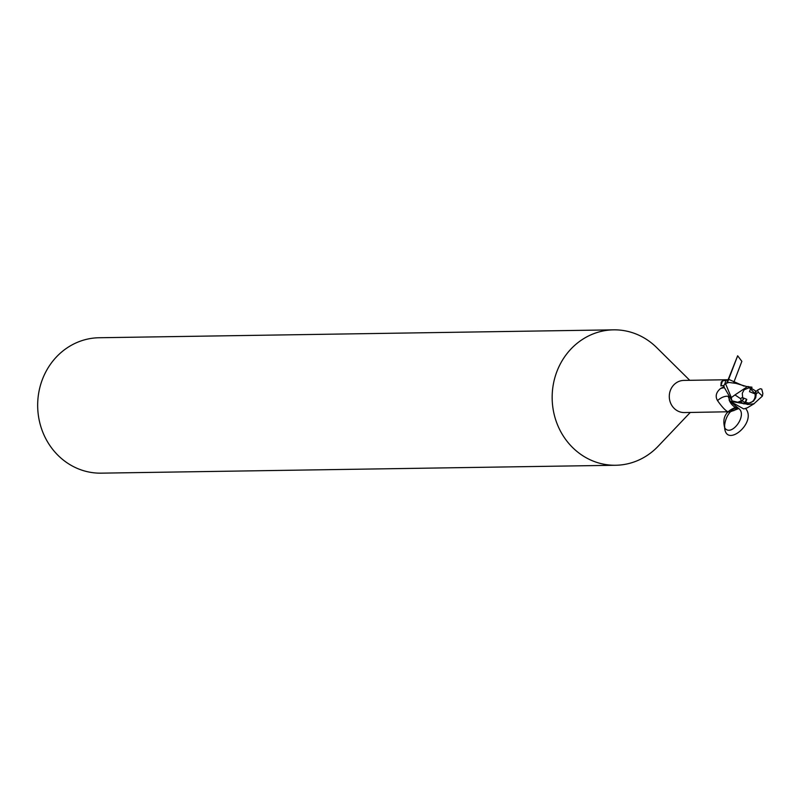 <?xml version="1.0" encoding="UTF-8"?>
<svg xmlns="http://www.w3.org/2000/svg" width="803" height="803" viewBox="0 0 803 803"><rect width="100%" height="100%" fill="white"/><g stroke="black" fill="none" stroke-linecap="round" stroke-linejoin="round"><path stroke-width="1.2" d="M742.725 397.696L746.77 399.342L745.626 402.614A7.618 7.026 89.1 0 0 745.636 402.614L744.501 402.624L741.972 400.426L744.511 402.624L746.66 402.604L746.138 403.799L748.978 404.401L753.947 403.768L762.418 396.06L762.85 393.48L761.756 389.094L760.25 388.732L757.43 390.188L754.137 393.54L749.5 391.663L750.644 388.391A7.618 7.026 89.1 0 0 748.396 387.889M748.657 403.096A7.618 7.026 89.1 0 0 751.799 402.012A7.618 7.026 89.1 0 0 754.8 393.099M728.301 396.431L730.228 401.48L728.301 396.431M728.191 396.461L730.439 401.962M743.729 408.928L730.098 401.309L748.496 404.401M723.965 385.37L720.883 385.892L721.245 382.057L722.479 380.923L729.475 379.709L683.875 380.401A16.08 14.835 89.1 0 0 676.377 382.75A16.08 14.835 89.1 0 0 669.873 400.928A16.08 14.835 89.1 0 0 684.367 412.561L730.449 411.728C728.15 413.284 723.844 409.58 717.521 400.597C715.082 396.331 716.075 392.326 720.472 388.582L724.186 386.494M738.559 408.647L730.449 411.728A17.485 11.232 -61.3 0 1 735.377 407.372M689.757 380.311L656.693 347.599A67.713 62.473 89.1 0 0 613.592 329.842A67.713 62.473 89.1 0 0 582.034 339.699A67.713 62.473 89.1 0 0 554.642 416.285A67.713 62.473 89.1 0 0 615.68 465.258A67.713 62.473 89.1 0 0 647.238 455.401A67.713 62.473 89.1 0 0 658.209 446.187L690.249 412.471M613.592 329.842L99.1 337.742A67.713 62.473 89.1 0 0 67.542 347.599A67.713 62.473 89.1 0 0 40.15 424.185A67.713 62.473 89.1 0 0 101.178 473.158L615.68 465.258M720.853 385.852L722.479 380.923M724.557 384.587L726.233 379.879M729.475 379.709L744.05 386.123M736.923 408.115A18.359 11.794 -61.3 0 0 733.791 410.684M728.04 396.25A18.419 11.834 -61.3 0 0 717.521 400.597M729.084 399.814A14.524 13.4 89.1 0 0 739.041 408.757L729.937 401.249M746.77 399.342L744.501 402.624M754.639 393.209L750.474 388.873L754.649 393.209M750.634 388.391L748.787 387.869L744.11 389.796L742.303 393.219L742.614 397.284L740.547 398.649L734.976 394.925L731.332 397.565L725.49 383.523L728.943 382.449L736.08 383.402M746.66 402.604L749.028 403.106L753.475 401.179L755.723 397.756L756.265 393.681A7.618 7.026 89.1 0 0 755.432 391.513M754.198 403.668L747.262 407.844L743.849 408.908M732.005 400.827L737.726 402.243L741.45 400.767M725.49 383.523A16.923 15.618 89.1 0 0 723.493 386.082L732.015 400.838A16.933 15.618 89.1 0 1 731.332 397.565M740.948 401.088L742.153 402.935L738.901 401.962M742.153 402.935L743.668 403.849L746.138 403.799M751.638 388.371L751.949 387.176L747.312 386.695L734.976 394.925M747.312 386.685L746.8 386.594M755.964 391.161L751.417 388.371M756.265 393.681L758.333 392.306L762.418 396.06M740.547 398.649A10.158 9.375 89.1 0 0 741.46 400.777L743.448 399.452A7.618 7.026 89.1 0 1 742.614 397.284M744.511 402.624L743.668 403.849M727.247 382.981L737.656 355.789L726.825 382.971M737.656 355.789L741.862 361.34L733.711 382.599M745.505 408.376C757.992 422.689 723.784 450.413 724.607 425.319C725.551 417.369 729.234 411.447 735.658 407.533M735.518 407.452C725.601 411.156 722.017 417.982 724.758 427.939C731.242 437.354 747.442 415.583 739.041 408.757M723.925 387.789A25.435 16.341 -61.3 0 0 720.472 388.582M758.333 392.306A10.158 9.375 89.1 0 0 757.43 390.188M735.287 407.332L730.429 411.708M724.758 427.939L724.607 425.319M748.978 404.401L747.191 404.451M746.91 386.604L736.13 383.422M746.619 386.584L748.617 386.574"/></g></svg>
